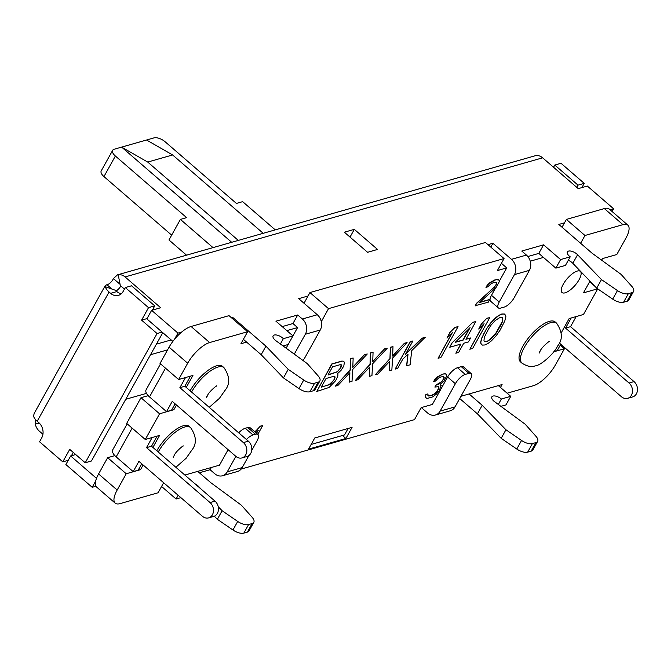 <?xml version="1.0" encoding="UTF-8"?>
<svg xmlns="http://www.w3.org/2000/svg" width="671" height="671" viewBox="0 0 671 671"><rect width="100%" height="100%" fill="white"/><g stroke="black" fill="none" stroke-linecap="round" stroke-linejoin="round"><path stroke-width="1.01" d="M141.74 463.787L138.176 470.203L133.194 471.621L138.914 461.338L202.407 516.259A8.815 7.129 -105.9 0 0 208.639 517.878L213.613 516.46A8.815 7.129 -105.9 0 0 218.427 509.868A8.815 7.129 -105.9 0 0 215.005 501.128L151.512 446.215L146.53 447.632L152.158 437.526M146.53 447.632L210.031 502.554L215.005 501.128M208.639 517.878A8.815 7.129 -105.9 0 0 213.453 511.294A8.815 7.129 -105.9 0 0 210.031 502.554M133.194 471.621L116.158 456.884A11.021 5.032 29.1 0 1 114.842 455.626A11.021 5.032 -150.9 0 1 112.753 449.755L127.171 423.829M152.913 447.423L159.589 435.404L145.28 439.488L126.693 423.409L140.985 397.71L148.182 395.655A11.021 5.032 -150.9 0 1 146.102 389.792L160.52 363.858M126.223 473.751L107.637 457.681L98.587 473.961L117.173 490.031L126.223 473.751L140.541 469.666L139.14 468.459M114.842 455.626L107.637 457.681M157.131 436.1L151.512 446.215M553.793 351.78L564.412 348.752L560.26 345.154M560.763 344.257L557.19 350.665L553.927 351.596M571.172 317.987L565.552 328.102L570.535 326.676L634.028 381.598A8.815 7.129 74.1 0 1 637.45 390.337A8.815 7.129 74.1 0 1 632.636 396.93L627.653 398.348A8.815 7.129 74.1 0 1 621.43 396.729L559.169 342.873M570.535 326.676L576.154 316.569M627.653 398.348A8.815 7.129 74.1 0 0 632.468 391.755A8.815 7.129 74.1 0 0 629.046 383.015L565.552 328.102M597.718 288.857L583.468 314.481L569.151 318.566L561.224 332.824M191.067 326.483L209.646 342.554L247.616 331.726L229.029 315.655L191.067 326.483A22.034 8.144 130.9 0 0 181.69 332.036A22.034 8.144 130.9 0 0 174.485 339.341A22.034 8.144 130.9 0 0 169.084 347.167L160.034 363.447L178.62 379.518L187.67 363.237L169.084 347.167M98.587 473.961A22.034 8.144 130.9 0 0 95.676 481.073L92.212 487.305L95.945 486.24A22.034 8.144 130.9 0 0 96.624 487.071L115.202 503.149A22.034 8.144 130.9 0 0 120.092 503.611L158.062 492.782L163.649 482.734M321.099 320.855L321.862 320.637L328.53 308.643L504.055 258.57L485.468 242.499L309.943 292.564L308.039 295.995L298.704 298.662L317.291 314.733A11.021 8.916 74.1 0 1 320.268 329.998L305.028 357.408A9.914 3.665 130.9 0 1 302.965 360.47M601.627 260.163L602.499 258.595L616.808 254.519L625.858 238.239A22.034 8.144 130.9 0 0 627.83 225.12L609.243 209.05A22.034 8.144 130.9 0 0 604.353 208.58L566.391 219.417L564.479 222.839L558.834 224.45L591.99 253.126L621.094 274.38L631.864 286.425A9.914 4.529 29.1 0 1 633.533 291.482A9.914 4.529 29.1 0 1 631.839 292.69L628.333 293.688L623.569 302.252L627.075 301.254A9.914 4.529 29.1 0 0 628.769 300.046L633.533 291.482M521.963 363.145L520.545 361.912A26.446 9.771 -49.1 0 1 522.902 346.177A26.446 9.771 -49.1 0 1 555.135 321.912L556.561 323.145A26.446 9.771 -49.1 0 0 524.328 347.41A26.446 9.771 -49.1 0 0 521.963 363.145C527.205 366.433 531.533 367.347 534.963 365.913C540.608 365.905 554.665 353.055 557.609 346.018C562.919 339.56 562.575 331.935 556.561 323.145M286.836 330.627L297.589 327.557L292.942 335.911M288.169 344.5L286.123 348.182M504.055 258.57L497.387 270.564L506.722 267.897L499.316 281.216M498.083 279.446L499.115 280.184L496.188 279.555L498.234 279.581M496.188 279.555L490.04 282.776L485.955 287.373L487.297 285.1L489.889 282.642L494.728 279.966M479.991 302.21L489.713 299.434L488.446 302.126L475.219 305.716L476.645 303.166L493.898 287.507L496.33 284.236L496.037 282.34M495.441 288.186L491.482 295.315A9.914 3.665 130.9 0 0 490.593 301.212L498.343 307.914A9.914 3.665 130.9 0 0 500.541 308.123L504.273 307.058A9.914 3.665 130.9 0 0 514.162 297.748L529.411 270.338L514.464 274.598A11.021 8.916 -105.9 0 0 511.487 259.333L492.9 243.263L487.976 244.663M530.241 261.195L543.451 257.421L555.84 268.14L565.46 265.397L570.224 256.825A6.609 3.019 -150.9 0 1 567.372 251.91A6.609 3.019 -150.9 0 1 571.726 251.281A6.609 3.019 -150.9 0 1 577.588 254.728L601.459 279.589L617.463 290.568A9.914 4.529 29.1 0 0 628.333 293.688M580.625 243.296L584.969 235.487L622.94 224.659L604.353 208.58M627.83 225.12A22.034 8.144 130.9 0 0 622.94 224.659M589.96 281.141L583.443 292.866L597.651 288.815M564.412 348.752L555.362 365.024A22.034 8.144 130.9 0 1 533.386 385.716L507.125 393.206M500.474 387.452L502.084 384.55L460.943 396.284M421.346 407.582L427.612 413A11.021 8.916 -105.9 0 0 435.395 415.03A11.021 8.916 -105.9 0 0 440.117 411.13L455.055 406.869L470.304 379.459A9.914 3.665 130.9 0 0 471.185 373.554L463.443 366.861A9.914 3.665 130.9 0 0 461.245 366.651L457.505 367.716A9.914 3.665 130.9 0 0 447.616 377.027L432.376 404.437L421.17 407.632L414.502 419.627L241.166 469.071M251.709 450.476L256.951 441.04A11.021 4.068 130.9 0 0 257.932 434.481L250.191 427.788A11.021 4.068 130.9 0 0 247.75 427.553L245.259 428.266A11.021 4.068 130.9 0 0 238.675 432.795M228.115 449.679L219.501 465.162L197.719 471.377L210.828 482.717L241.409 505.229L252.153 517.307A9.914 4.529 -150.9 0 1 253.806 522.34A9.914 4.529 -150.9 0 1 252.103 523.548L248.589 524.554A9.914 4.529 -150.9 0 1 237.71 521.434L222.118 510.732L218.234 506.731M184.852 475.051L197.719 471.377M117.173 490.031A22.034 8.144 130.9 0 0 115.202 503.149M140.541 469.666L143.133 464.995M145.28 439.488L159.564 413.789L173.881 409.704L176.481 405.032M186.253 387.452L192.938 375.433L178.62 379.518M209.646 342.554A22.034 8.144 130.9 0 0 187.67 363.237M247.616 331.726L240.948 343.72L246.593 342.109L261.17 354.707L283.456 377.907L298.981 388.593A9.914 4.529 29.1 0 0 309.885 391.738L313.382 390.74A9.914 4.529 29.1 0 0 315.085 389.532L319.849 380.969A9.914 4.529 29.1 0 0 318.197 375.936L307.175 363.539L275.966 340.767A6.609 3.019 -150.9 0 1 273.114 335.852A6.609 3.019 -150.9 0 1 277.475 335.223A6.609 3.019 -150.9 0 1 283.338 338.67L292.959 335.919L288.195 344.491L283.07 345.951M579.09 279.69A13.99 5.175 -49.1 0 1 562.03 292.531A13.99 5.175 -49.1 0 1 563.279 284.202A13.99 5.175 -49.1 0 1 580.34 271.361A13.99 5.175 -49.1 0 1 579.09 279.69M260.482 426.261L262.655 425.64L260.323 426.127L256.314 430.455L260.323 426.127M256.163 430.321L255.173 432.09M257.689 430.866L256.414 433.164M440.008 384.894L441.199 385.439L439.958 384.936L443.833 381.254L446.676 376.154L446.358 374.527L445.469 373.915L443.061 373.999L445.318 373.781L446.358 374.527M443.061 373.999L437.643 377.01L433.558 381.614L434.9 379.333L437.492 376.876L442.332 374.208M427.863 395.655L431.864 395.227L434.976 393.483L437.198 391.126L438.901 387.385L438.381 386.681L434.875 387.066L436.007 385.028L441.501 381.74L443.934 378.469L443.632 376.574M438.742 387.251L438.322 386.681M426.102 394.473L427.913 393.952L425.942 394.338L425.489 397.224L426.89 398.54L432.703 396.888L436.376 394.12L439.17 390.748L441.199 385.439M426.01 397.937L425.33 397.089L425.942 394.338M341.791 361.082L343.695 361.208L341.791 361.082L331.835 363.925L316.746 391.47L331.986 364.059L341.95 361.216M337.412 373.789L337.899 374.15L337.396 373.797L341.086 370.291L343.778 366.089L344.382 362.483L343.695 361.208M364.772 354.707L367.263 353.994L364.613 354.573L352.795 367.44L353.156 358.02L350.505 358.591L350.254 370.132L335.416 386.144L350.103 369.998L350.505 358.591M352.812 367.129L364.613 354.573M367.263 353.994L352.745 369.419L352.015 381.405L349.373 381.984L349.717 372.866M384.684 349.021L387.175 348.308L384.533 348.886L372.715 361.761L373.068 352.334L370.426 352.912L370.174 364.454L355.336 380.457L370.023 364.319L370.426 352.912M372.732 361.451L384.533 348.886M387.175 348.308L372.665 363.741L371.935 375.726L369.293 376.305L369.629 367.188M404.605 343.342L407.096 342.629L404.454 343.208L392.636 356.083L392.988 346.655L390.346 347.234L390.094 358.767L375.257 374.779L389.935 358.633L390.346 347.234M392.644 355.773L404.454 343.208M407.096 342.629L392.585 358.054L391.856 370.04L389.205 370.618L389.549 361.51M405.787 353.776L421.883 338.234L425.196 337.287L411.726 350.631L410.107 364.839L406.634 365.645L407.834 354.322M412.908 340.969L410.258 341.547L395.169 369.1L410.417 341.682L412.908 340.969L405.443 354.389L422.034 338.369L425.355 337.421M455.248 327.448L458.05 326.651L455.097 327.314L449.738 332.707L455.097 327.314M449.738 332.707L446.978 338.092L452.329 332.699L438.104 358.289L451.809 333.227M451.776 343.166L472.837 322.256L451.776 343.166L449.746 347.243L451.935 343.3M460.675 344.122L455.844 353.231L460.952 344.047L449.746 347.243M472.837 322.256L475.789 321.594L465.934 339.308L470.606 337.974L466.06 339.098M486.995 318.398L489.796 317.593L486.836 318.264L481.635 323.791L486.836 318.264M481.484 323.657L478.717 329.042L484.076 323.648L469.843 349.239L483.556 324.168M486.441 328.865L481.803 337.916L480.805 342.244L481.107 343.812L482.348 345.12L484.781 344.978L487.951 343.518L491.373 340.885L496.263 335.626L500.121 330.107L504.76 321.057L505.909 316.863L505.607 315.295L504.366 313.994L501.933 314.137L498.763 315.588L492.841 320.595L486.441 328.865L490.291 323.347L495.181 318.088L498.612 315.454L501.774 314.003L504.366 313.994M482.348 345.12L480.956 343.678L480.646 342.109L481.803 337.916M314.733 437.995L308.543 449.134L345.892 438.482L352.082 427.343L314.733 437.995M156.796 450.786A26.446 9.771 -49.1 0 1 156.913 450.585A26.446 9.771 -49.1 0 1 189.147 426.32L190.572 427.553A26.446 9.771 -49.1 0 0 158.339 451.818A26.446 9.771 -49.1 0 0 158.222 452.019M190.145 390.816A26.446 9.771 -49.1 0 1 190.254 390.614A26.446 9.771 -49.1 0 1 222.495 366.349L223.921 367.582A26.446 9.771 -49.1 0 0 191.68 391.847A26.446 9.771 -49.1 0 0 191.571 392.049M190.48 376.137L184.861 386.244L179.878 387.67L185.498 377.555M179.878 387.67L243.372 442.583L248.354 441.166L184.861 386.244M175.081 403.825L171.516 410.233L166.542 411.65L172.254 401.375L235.756 456.288A8.815 7.129 -105.9 0 0 241.979 457.916A8.815 7.129 -105.9 0 0 246.794 451.323A8.815 7.129 -105.9 0 0 243.372 442.583M166.542 411.65L149.507 396.922A11.021 5.032 29.1 0 1 148.182 395.655M241.979 457.916L246.962 456.49A8.815 7.129 -105.9 0 0 251.776 449.897A8.815 7.129 -105.9 0 0 248.354 441.166M173.881 409.704L172.489 408.496M159.564 413.789L140.985 397.71M261.17 354.707L265.926 346.144L232.778 317.467L231.537 317.819M232.778 317.467L232.241 318.423M181.69 332.036L177.958 333.101L174.485 339.341M243.388 339.333L246.593 342.109M282.189 326.609L292.942 323.539L297.589 327.557M321.862 320.637L320.679 319.614M124.454 289.084L120.31 285.51L118.205 274.716A11.021 8.916 74.1 0 1 125.074 276.938L160.696 307.746L151.629 310.337L177.958 333.101M610.132 209.813L613.655 208.815L587.326 186.043L578.259 188.626L542.638 157.819L125.074 276.938M570.224 256.825L560.604 259.568L543.569 244.84L521.778 251.055L526.425 255.072A11.021 8.916 74.1 0 1 529.411 270.338M320.268 329.998L305.33 334.259A11.021 8.916 -105.9 0 0 302.353 318.993L297.706 314.976L275.924 321.191L292.959 335.919M313.382 390.74L318.146 382.176A9.914 4.529 29.1 0 0 319.849 380.969M318.146 382.176L314.649 383.175L309.885 391.738M265.926 346.144L288.22 369.335L303.745 380.029A9.914 4.529 29.1 0 0 314.649 383.175M377.555 249.444L367.591 252.288L344.366 232.2L354.322 229.356L377.555 249.444M350.019 237.089L354.322 229.356M172.866 341.396L146.865 318.901L151.629 310.337M568.295 260.298A6.609 3.019 -150.9 0 1 572.824 263.292L596.695 288.161L612.698 299.132A9.914 4.529 29.1 0 0 623.569 302.252M612.137 211.55L613.655 208.815M595.043 286.433L589.624 281.745M584.969 235.487L566.391 219.417M562.046 227.226L564.479 222.839M501.422 263.309L506.722 267.897M527.834 256.532L538.805 253.403L543.451 257.421M601.459 279.589L596.695 288.161M560.604 259.568L555.84 268.14M543.569 244.84L538.805 253.403M491.482 295.315L499.224 302.009A9.914 3.665 130.9 0 0 498.343 307.914M499.224 302.009L514.464 274.598M490.778 247.087L492.9 243.263M499.115 280.184L499.383 281.518L496.037 287.54L479.698 302.47L489.864 299.568M304.013 303.25L308.039 295.995M328.53 308.643L309.943 292.564M305.33 334.259L294.284 354.129M297.706 314.976L292.942 323.539M280.377 343.988L283.338 338.67M288.22 369.335L283.456 377.907M476.645 303.166L475.378 305.85M493.898 287.507L476.796 303.3M495.76 285.259L494.057 287.641M496.33 284.236L495.919 285.393M496.456 282.91L496.49 284.37M485.955 287.373L487.775 286.861L491.004 283.791L493.101 282.759L496.087 282.34L496.607 283.045M494.888 280.101L496.339 279.69M120.084 284.336L113.416 278.566L117.475 274.858L535.768 155.597A11.021 8.916 74.1 0 1 542.638 157.819M111.931 289.05L106.899 284.697A5.511 2.038 130.9 0 0 113.416 278.566M116.1 290.937A5.511 2.038 130.9 0 0 120.83 285.955M171.18 339.937L156.41 344.148M106.899 284.697L105.255 285.611L105.414 286.752A11.021 5.032 29.1 0 0 109.063 292.011L110.614 293.353A11.021 8.916 74.1 0 0 118.398 295.374A11.021 8.916 74.1 0 0 123.12 291.482L125.301 287.565L148.526 307.654L141.589 320.142L157.073 333.537L162.114 332.095M109.063 292.011L37.199 421.245A11.021 5.032 29.1 0 1 33.55 415.995L34.204 413.386L105.255 285.611M121.308 293.764A11.021 8.916 74.1 0 1 116.838 291.575L115.286 290.233L105.414 286.752M71.42 455.752L73.265 452.439M162.785 332.673L91.441 460.994L85.217 462.772L157.073 333.537M152.401 310.111L154.749 305.884L131.524 285.787L125.301 287.565M37.199 421.245L38.75 422.587A11.021 8.916 74.1 0 1 41.728 437.853L39.555 441.77L62.78 461.858L69.725 449.377L85.217 462.772M146.488 393.365L125.754 399.279M150.522 354.733L167.591 349.868M96.515 478.348L70.648 455.97L75.689 454.535M201.292 489.268L198.381 486.265A6.609 3.019 29.1 0 0 194.993 483.825M498.335 404.454L501.363 399.01L510.74 396.335L498.352 385.615M501.363 399.01A6.609 3.019 29.1 0 0 491.851 396.863A6.609 3.019 29.1 0 0 494.653 401.744L525.234 424.257L535.986 436.343A9.914 4.529 -150.9 0 1 537.63 441.375A9.914 4.529 -150.9 0 1 535.936 442.583L532.413 443.59A9.914 4.529 -150.9 0 1 521.543 440.461L505.942 429.759L482.206 405.301L469.096 393.961M70.648 455.97L65.884 464.542L92.212 487.305M95.945 486.24A22.034 8.144 -49.1 0 1 95.676 481.073M178.159 495.29L176.087 499.006L180.876 497.639M161.577 486.458L176.087 499.006M248.589 524.554L243.825 533.118A9.914 4.529 -150.9 0 1 232.946 529.998L217.354 519.295L214.343 516.2M243.825 533.118L247.347 532.12L252.103 523.548M253.806 522.34L249.042 530.904A9.914 4.529 -150.9 0 1 247.347 532.12M199.337 472.778L210.098 469.708L214.737 473.726A11.021 8.916 -105.9 0 0 222.529 475.756A11.021 8.916 -105.9 0 0 227.251 471.864L242.189 467.595A11.021 8.916 74.1 0 1 237.467 471.495L222.529 475.756M311.151 444.445L344.525 434.925L348.115 428.475M459.702 398.524L477.442 413.864L501.178 438.331L516.779 449.033L521.543 440.461M532.413 443.59L527.649 452.153A9.914 4.529 -150.9 0 1 516.779 449.033M527.649 452.153L531.172 451.147L535.936 442.583M537.63 441.375L532.866 449.939A9.914 4.529 -150.9 0 1 531.172 451.147M500.902 406.349L505.976 404.898L510.74 396.335M42.936 434.263L39.329 431.143A11.021 8.916 -105.9 0 1 35.253 423.896L35.638 419.719M222.118 510.732L217.354 519.295M211.323 467.494L210.098 469.708M235.856 456.381L227.251 471.864M245.259 428.266L253.001 434.959A11.021 4.068 130.9 0 0 246.425 439.497M253.001 434.959L255.492 434.246L247.75 427.553M257.932 434.481A11.021 4.068 130.9 0 0 255.492 434.246M248.899 455.517L242.189 467.595M342.462 435.513L345.892 438.482M553.541 167.255L554.774 165.049L578.008 185.137L576.775 187.352M581.874 187.595L584.231 183.359L560.998 163.271L554.774 165.049M584.231 183.359L578.008 185.137M39.472 423.267L35.253 423.896M505.942 429.759L501.178 438.331M482.206 405.301L477.442 413.864M455.055 406.869A11.021 8.916 74.1 0 1 450.333 410.769L435.395 415.03M471.185 373.554A9.914 3.665 130.9 0 0 468.987 373.344L461.245 366.651M440.117 411.13L455.366 383.72L447.616 377.027M457.505 367.716L465.255 374.41A9.914 3.665 130.9 0 0 455.366 383.72M465.255 374.41L468.987 373.344M68.232 460.306L62.78 461.858M147.041 318.582L141.589 320.142M154.749 305.884L148.526 307.654M262.655 425.64L257.807 434.372M256.565 433.298L258.209 430.346L255.869 432.694M255.332 432.225L256.314 430.455M428.157 395.856L427.913 393.952M429.692 395.848L428.308 395.991M431.864 395.227L429.843 395.982M433.969 394.196L432.023 395.362M434.976 393.483L434.12 394.33M436.267 392.25L435.127 393.617M437.198 391.126L436.427 392.384M438.339 389.088L437.358 391.26M438.901 387.385L438.49 389.222M436.007 385.028L437.467 384.609M435.026 387.201L436.167 385.162M440.21 382.973L437.618 384.743M441.501 381.74L440.361 383.107M443.363 379.492L441.661 381.874M443.934 378.469L443.523 379.627M444.059 377.152L444.085 378.603M433.558 381.614L435.37 381.094L438.608 378.025L440.704 376.993L443.69 376.574L444.21 377.287M442.491 374.343L443.212 374.133M316.746 391.47L329.1 387.452L335.668 380.675L337.849 376.129L337.899 374.15M340.415 364.596L332.531 366.844L327.993 375.014L337.446 371.826L340.96 367.389L341.522 365.754L341.338 364.823L340.415 364.596M333.504 380.801L335.03 377.421L334.854 376.49L333.932 376.263L326.047 378.511L321.183 387.259L330.635 384.072L334.477 379.048M328.111 374.795L337.287 371.692L340.155 368.421L341.204 364.789M321.3 387.05L328.907 384.877L333.344 380.667M334.317 378.914L334.712 376.456M335.416 386.144L337.907 385.431L349.876 372.69L349.524 382.118M350.665 358.725L353.156 358.02M355.336 380.457L357.828 379.752L369.796 367.012L369.444 376.439M370.577 353.047L373.068 352.334M375.257 374.779L377.748 374.066L389.717 361.325L389.365 370.753M390.497 347.368L392.988 346.655M406.794 365.779L408.027 354.145L402.852 359.052L397.66 368.387L395.169 369.1M458.05 326.651L440.897 357.492L438.104 358.289M446.978 338.092L449.897 332.841M472.988 322.39L475.789 321.594M470.606 337.974L468.417 341.916L463.745 343.25L458.637 352.434L455.844 353.231M455.198 342.369L470.069 327.641L463.141 340.105L455.198 342.369M469.557 328.144L462.982 339.971L455.45 342.118M489.796 317.593L472.644 348.434L469.843 349.239M478.717 329.042L481.635 323.791M483.154 334.77L486.592 329M483.313 334.904L481.954 338.05M488.563 328.991L491.222 324.915L495.282 320.453L500.105 317.417L502.076 317.408L502.747 318.322L502.428 321.719L500.7 325.527L495.492 334.192L491.432 338.662L486.609 341.69L484.638 341.707L483.967 340.793L484.286 337.387L488.563 328.991M484.537 341.573L486.45 341.564L489.151 340.239L495.341 334.057L502.269 321.585L502.596 318.188L502.017 317.408M147.721 162.063L121.636 147.108L146.53 140.013L172.623 154.959L147.721 162.063L238.289 240.394M231.671 242.281L121.636 147.108L114.171 149.247A8.815 4.026 29.1 0 0 112.661 150.321A8.815 4.026 29.1 0 0 115.378 156.024L186.622 217.639L180.398 219.409L168.966 239.975L186.53 255.156M263.191 233.29L172.623 154.959M275.244 229.851L242.642 201.652L236.418 203.43L165.175 141.816A8.815 4.026 29.1 0 0 154.003 137.882L146.53 140.013M213.001 247.607L180.398 219.409M171.65 235.135L103.946 176.582A8.815 4.026 -150.9 0 1 101.229 170.879L112.661 150.321M132.145 428.132L116.158 456.884M629.046 383.015L634.028 381.598M165.494 368.161L149.507 396.922M511.487 259.333L526.425 255.072M302.353 318.993L317.291 314.733M627.075 301.254L631.839 292.69M612.698 299.132L617.463 290.568M572.824 263.292L577.588 254.728M298.981 388.593L303.745 380.029M116.838 291.575L110.614 293.353M232.946 529.998L237.71 521.434M115.378 156.024L103.946 176.582M549.063 341.715C550.597 340.029 541.749 346.949 540.18 350.983L539.258 353.055L539.283 351.906M206.643 396.343L206.618 397.492L207.532 395.429C209.1 391.386 217.949 384.466 216.423 386.152M209.218 407.322L219.434 398.331L224.961 390.455C230.279 383.997 229.927 376.381 223.921 367.582M173.294 456.305L173.269 457.454L174.192 455.391C175.76 451.357 184.609 444.428 183.074 446.123M175.877 467.284L186.085 458.301L191.621 450.426C196.93 443.967 196.586 436.343 190.572 427.553"/></g></svg>
